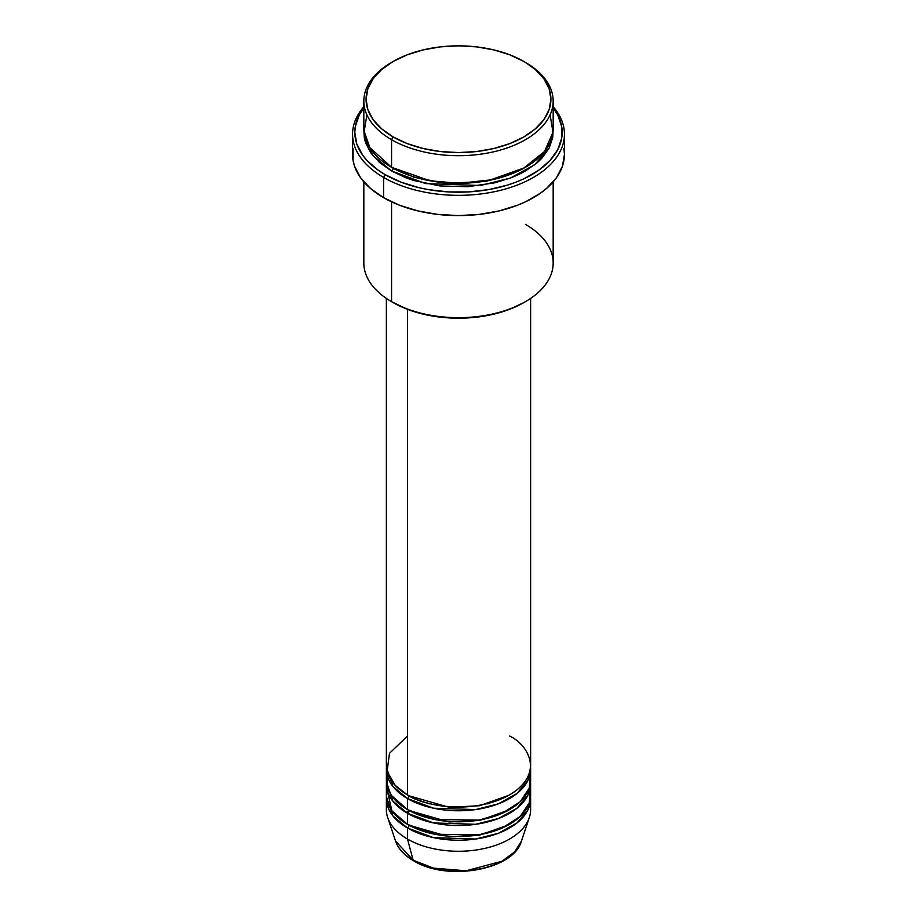 <?xml version="1.0" encoding="UTF-8"?>
<svg xmlns="http://www.w3.org/2000/svg" width="917" height="917" viewBox="0 0 917 917"><rect width="100%" height="100%" fill="white"/><g stroke="black" fill="none" stroke-linecap="round" stroke-linejoin="round"><path stroke-width="1.38" d="M529.992 804.094A72.134 41.643 180 0 1 529.327 817.506L521.464 841.038L514.746 851.801L501.977 861.235L466.042 870.783L433.535 868.124L413.154 860.203A2.258 1.307 120 0 0 413.578 860.788A2.258 1.307 -60 0 1 413.154 860.203A64.121 37.024 0 0 0 477.287 869.419A64.121 37.024 0 0 0 521.464 841.038C513.738 870.244 446.82 881.673 413.567 860.788C404.282 855.401 398.276 848.821 395.536 841.038A64.121 37.024 0 0 0 413.154 860.203L407.492 839.066L413.154 860.203L395.536 841.038L387.673 817.506A72.134 41.643 180 0 1 387.008 804.094M407.492 736.007L389.496 753.327L387.1 771.335L395.25 785.468L407.492 794.901A72.134 41.643 0 0 0 486.102 803.922A72.134 41.643 0 0 0 530.634 765.454L530.634 298.403M530.634 769.134A72.134 41.643 180 0 0 530.565 767.288L527.894 780.482L516.982 793.503L498.424 803.819L475.625 809.585L433.558 808.209L407.492 798.581A2.258 1.307 120 0 0 409.085 795.818L408.306 795.36L409.085 795.818A2.258 1.307 -60 0 1 407.492 798.581L392.889 786.431L386.435 767.288A72.134 41.643 180 0 0 386.366 769.134L386.366 780.172A72.134 41.643 0 0 0 407.492 809.619A72.134 41.643 0 0 0 486.102 818.652A72.134 41.643 0 0 0 530.634 780.172L530.634 769.134A72.134 41.643 180 0 1 486.102 807.602A72.134 41.643 180 0 1 407.492 798.581L407.492 809.619L407.492 798.581A72.134 41.643 180 0 1 386.366 769.134M387.501 772.813L386.871 785.078L391.433 795.497L407.492 809.619L434.864 819.523L479.144 820.073L502.356 813.23L520.18 801.756L529.35 787.978L529.992 774.647M530.634 783.852A72.134 41.643 180 0 0 530.565 782.018L527.894 795.211L516.982 808.232L498.424 818.537L475.625 824.303L433.558 822.927L407.492 813.299A2.258 1.307 120 0 0 409.085 810.536L408.306 810.078L409.085 810.536A2.258 1.307 -60 0 1 407.492 813.299L392.889 801.149L386.435 782.018A72.134 41.643 180 0 0 386.366 783.852L386.366 794.901A72.134 41.643 0 0 0 407.492 824.349A72.134 41.643 0 0 0 486.102 833.37A72.134 41.643 0 0 0 530.634 794.901L530.634 783.852A72.134 41.643 180 0 1 486.102 822.331A72.134 41.643 180 0 1 407.492 813.299L407.492 824.349L407.492 813.299A72.134 41.643 180 0 1 386.366 783.852M387.008 789.377L391.903 810.88L407.492 824.349L434.864 834.241L479.144 834.802L502.356 827.959L520.18 816.485L529.35 802.696L529.992 789.377M530.634 798.581A72.134 41.643 180 0 0 530.565 796.735L527.894 809.929L516.982 822.95L498.424 833.266L475.625 839.032L433.558 837.657L407.492 828.028A2.258 1.307 120 0 0 409.085 825.266L408.306 824.807L409.085 825.266A2.258 1.307 -60 0 1 407.492 828.028L392.889 815.878L386.435 796.735A72.134 41.643 180 0 0 386.366 798.581L386.366 809.619A72.134 41.643 0 0 0 407.492 839.066A72.134 41.643 0 0 0 486.102 848.099A72.134 41.643 0 0 0 530.634 809.619L530.634 798.581A72.134 41.643 180 0 1 486.102 837.049A72.134 41.643 180 0 1 407.492 828.028L407.492 839.066L407.492 828.028A72.134 41.643 180 0 1 386.366 798.581M366.903 114.854L364.038 132.277L369.471 147.247L391.559 167.307L391.559 139.693L393.152 136.931A92.422 53.358 180 0 1 393.152 61.473A92.422 53.358 180 0 1 523.848 61.473L509.841 54.837L493.862 49.908L476.531 46.87L458.5 45.85L440.469 46.87L423.138 49.908L407.159 54.837L393.152 61.473L381.655 69.566L373.116 78.793L367.855 88.8L366.078 99.208L367.855 109.616L373.116 119.623L381.655 128.85L393.152 136.931L407.159 143.568L423.138 148.497L440.469 151.534L458.5 152.566L476.531 151.534L493.862 148.497L509.841 143.568L523.848 136.931L535.345 128.85L543.884 119.623L549.145 109.616L550.922 99.208L549.145 88.8L543.884 78.793L535.345 69.566L525.441 62.402A94.669 54.653 0 0 0 524.639 61.943A94.669 54.653 180 0 1 525.441 62.402L523.848 61.473A92.422 53.358 180 0 1 523.848 136.931A92.422 53.358 180 0 1 393.152 136.931L391.559 139.693A94.669 54.653 0 0 0 525.441 139.693A94.669 54.653 0 0 0 525.441 62.402L525.441 62.402A94.669 54.653 180 0 1 553.169 101.042A94.669 54.653 180 0 1 494.733 151.546A94.669 54.653 180 0 1 391.559 139.693L391.559 167.307A94.669 54.653 0 0 0 494.733 179.147A94.669 54.653 0 0 0 553.169 128.655L553.169 101.042M525.441 224.356A94.669 54.653 180 0 1 525.441 301.659A94.669 54.653 180 0 1 391.559 301.659L393.152 302.576A92.422 53.358 0 0 0 523.848 302.576L509.841 309.212L493.862 314.141L476.531 317.179L458.5 318.199L440.469 317.179L423.138 314.141L407.159 309.212L391.559 301.659A94.669 54.653 0 0 0 494.733 313.499A94.669 54.653 0 0 0 553.169 263.007L553.169 181.875M383.593 177.428A105.936 61.164 0 0 0 520.524 183.767A105.936 61.164 0 0 0 553.169 106.727A105.936 61.164 180 0 1 564.436 134.18A105.936 61.164 180 0 1 499.043 190.679A105.936 61.164 180 0 1 383.593 177.428L383.593 197.671A105.936 61.164 0 0 0 499.043 210.933A105.936 61.164 0 0 0 564.436 154.423L562.408 166.355L556.378 177.829L546.589 188.398L540.388 193.223L525.705 201.706L517.36 205.282L499.043 210.933L479.167 214.406L458.5 215.587L437.833 214.406L417.957 210.933L399.64 205.282L383.593 197.671L383.593 177.428A105.936 61.164 180 0 1 352.564 134.18A105.936 61.164 180 0 1 363.831 106.727A105.936 61.164 0 0 0 383.593 177.428L385.186 174.666L383.593 177.428M553.169 107.919A103.69 59.869 180 0 1 517.28 181.646A103.69 59.869 180 0 1 385.186 174.666L400.889 182.105L418.817 187.641L428.399 189.624L448.333 191.905L468.667 191.905L488.601 189.624L507.376 185.131L516.111 182.105L524.283 178.609L538.646 170.31L549.948 160.555L557.719 149.712L561.685 138.203L561.685 126.466L557.719 114.957L553.169 107.919M393.152 168.224A2.258 1.307 -60 0 1 391.559 170.986L372.543 155.237L363.877 130.489L364.29 137.688L365.654 142.995L371.041 153.254L379.787 162.699L391.559 170.986A2.258 1.307 120 0 0 393.152 168.224L414.22 177.325L445.88 183.354L486.17 181.406L524.639 167.765L486.17 181.406L445.88 183.354L414.22 177.325L392.361 167.765M407.492 309.338L407.492 794.901L407.492 309.338M391.559 201.832L391.559 301.659L391.559 201.832M529.327 817.506A72.134 41.643 180 0 1 479.637 849.44A72.134 41.643 180 0 1 407.492 839.066A72.134 41.643 180 0 1 387.673 817.506M434.796 868.433L452.425 870.978L464.575 870.978M470.581 870.462L482.204 868.433M393.152 61.473L391.559 62.402A94.669 54.653 0 0 0 391.559 139.693A94.669 54.653 180 0 1 363.831 101.042A94.669 54.653 180 0 1 392.361 61.943M363.831 101.042L363.831 128.655A94.669 54.653 0 0 0 391.559 167.307L430.039 180.787L459.165 183.308L492.269 179.721L523.149 168.579L544.572 151.42L552.974 132.231L550.097 114.854M363.831 107.919L359.281 114.957L355.315 126.466L354.81 132.335L356.805 144.015L362.708 155.248L367.052 160.555L378.354 170.31L385.186 174.666A103.69 59.869 180 0 1 363.831 107.919M553.123 130.489L552.71 137.688L549.1 148.199L541.993 158.102L537.213 162.699L525.441 170.986L518.563 174.585L511.101 177.783L494.733 182.827L467.785 186.724L440.034 185.945L413.876 180.534L405.899 177.783L391.559 170.986L425.568 183.583L480.439 185.509L510.288 178.093L534.737 164.739L549.317 147.775L553.123 130.489M352.564 134.18L352.564 154.423A105.936 61.164 0 0 0 383.593 197.671L370.411 188.398L360.622 177.829L354.592 166.355L353.068 160.418L353.068 148.428M563.932 148.428L564.436 154.423L564.436 134.18M363.831 181.875L363.831 263.007A94.669 54.653 0 0 0 391.559 301.659L391.559 301.659M386.366 298.403L386.366 765.454A72.134 41.643 0 0 0 407.492 794.901C420.364 804.69 471.063 816.29 509.508 794.901C546.555 772.699 526.473 743.435 509.508 736.007M409.085 825.266L449.066 836.705L479.602 835.192L508.694 824.807L479.602 835.192L449.066 836.705L409.085 825.266M409.085 810.536L449.066 821.987L479.602 820.474L508.694 810.078L479.602 820.474L449.066 821.987L409.085 810.536M409.085 795.818L449.066 807.258L479.602 805.745L508.694 795.36L479.602 805.745L449.066 807.258L409.085 795.818M487.867 803.9L487.133 803.67M429.867 803.67L429.133 803.9M406.254 812.565L409.016 810.479M525.441 62.402L523.848 61.473M525.441 301.659L523.848 302.576M528.261 794.454L527.802 791.726M528.261 779.725L527.802 777.008"/></g></svg>
